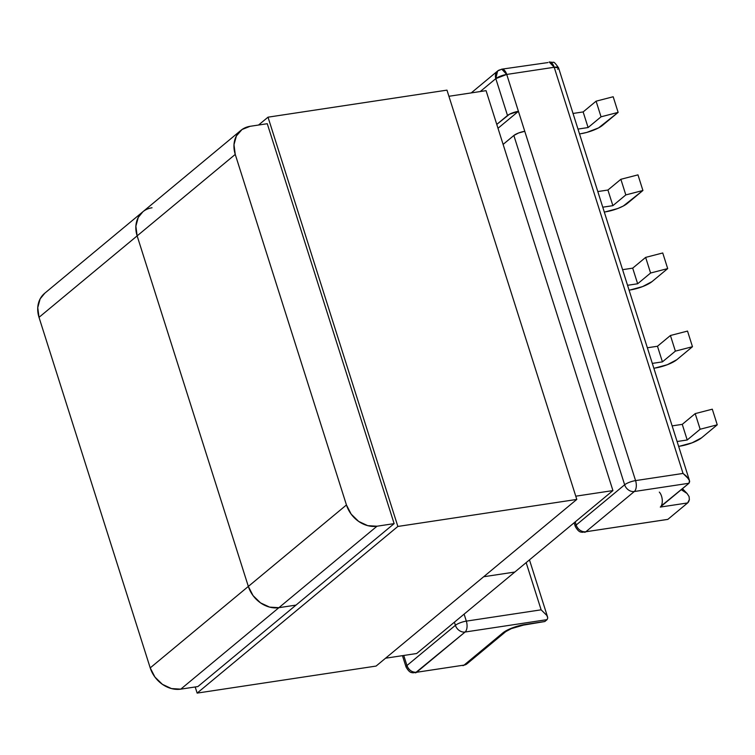 <?xml version="1.0" encoding="UTF-8"?>
<svg xmlns="http://www.w3.org/2000/svg" width="755" height="755" viewBox="0 0 755 755"><rect width="100%" height="100%" fill="white"/><g stroke="black" fill="none" stroke-linecap="round" stroke-linejoin="round"><path stroke-width="1.13" d="M268.016 117.176L397.857 526.452L576.801 499.423L446.969 90.138L268.016 117.176L446.969 90.138L576.801 499.423L397.857 526.452L197.14 693.099L376.094 666.07L576.801 499.423L376.094 666.07L197.14 693.099L195.196 686.965L197.14 693.099L397.857 526.452L268.016 117.176L258.55 125.028L268.016 117.176M44.809 293.185L40.138 298.886L37.75 307.644L39.015 317.345A26.774 21.961 50.3 0 1 44.639 293.317L142.761 211.853A26.774 21.961 50.3 0 0 137.136 235.881L235.249 154.416L346.451 504.963A26.774 21.961 -129.7 0 0 377.009 526.216L367.713 525.65L358.644 521.412L351.179 514.146L346.451 504.963L248.338 586.427L137.136 235.881L135.872 226.179L138.259 217.421L142.921 211.721L138.259 217.421L135.872 226.179L137.136 235.881L235.249 154.416L346.451 504.963L248.338 586.427A26.774 21.961 50.3 0 0 278.897 607.681L377.009 526.216L394.129 523.63L267.27 123.716L250.15 126.302L267.27 123.716L394.129 523.63L197.895 686.559L180.775 689.145L278.897 607.681L296.007 605.095L278.897 607.681A26.774 21.961 -129.7 0 1 248.338 586.427L150.217 667.892L39.015 317.345L137.136 235.881L248.338 586.427L253.057 595.61L260.532 602.877L269.601 607.114L278.897 607.681L377.009 526.216L394.129 523.63L197.895 686.559L180.775 689.145L278.897 607.681L269.601 607.114L260.532 602.877L253.057 595.61L248.338 586.427L150.217 667.892L154.945 677.075L162.41 684.341L171.479 688.579L180.775 689.145A26.774 21.961 50.3 0 1 150.217 667.892L39.015 317.345L137.136 235.881L248.338 586.427L137.136 235.881A26.774 21.961 -129.7 0 1 142.761 211.853A26.774 21.961 -129.7 0 1 152.029 207.767M514.806 572.045L416.684 653.509L385.56 658.209L416.684 653.509L514.806 572.045L483.681 576.745L514.806 572.045L612.928 490.58L514.806 572.045L483.681 576.745L514.806 572.045M659.313 492.109A8.475 4.341 81.4 0 1 662.258 499.999A8.475 4.341 81.4 0 1 660.295 507.077L687.626 502.943L667.854 519.365L585.861 531.747A8.475 4.341 81.4 0 1 584.644 532.313A8.475 4.341 -98.6 0 0 585.861 531.747A8.475 6.946 -129.7 0 1 576.188 525.027A8.475 6.946 50.3 0 0 585.861 531.747L634.323 491.514A8.475 6.946 -129.7 0 1 624.649 484.785A8.475 6.946 50.3 0 0 634.323 491.514A8.475 4.341 -98.6 0 0 635.568 480.605A8.475 4.341 81.4 0 1 634.323 491.514L688.985 483.257L660.295 507.077L687.626 502.943A8.475 4.341 -98.6 0 0 689.362 499.536L687.626 502.943L667.854 519.365L585.861 531.747L634.323 491.514L688.985 483.257L689.674 481.558L688.787 479.095L683.039 473.432L635.568 480.605A8.475 2.152 162.4 0 0 624.649 484.785L513.853 135.485L624.649 484.785L576.188 525.027A8.475 2.152 162.4 0 0 575.31 526.499L575.31 526.499A8.475 2.152 -17.6 0 1 576.188 525.027L575.197 521.903L576.188 525.027L624.649 484.785A8.475 2.152 -17.6 0 1 635.568 480.605L518.43 111.315L497.998 128.274L518.43 111.315L509.483 114.222L496.771 124.405L507.502 115.496A8.475 2.152 -17.6 0 1 518.43 111.315L506.728 74.443A8.475 2.152 162.4 0 0 495.808 78.624L507.502 115.496L495.808 78.624L480.255 91.544L495.808 78.624L506.728 74.443L635.568 480.605L683.039 473.432L554.198 67.27L506.728 74.443L554.198 67.27L683.039 473.432L686.465 476.245L689.494 480.595L688.985 483.257L661.22 505.935M513.853 135.485L503.113 144.403L513.853 135.485A8.475 2.152 162.4 0 1 524.772 131.304L518.591 132.984L513.853 135.485M629.075 290.128L630.198 289.958L629.075 290.128M662.739 252.972L645.638 257.398L632.699 268.148L622.582 269.677L632.699 268.148L637.654 283.767L627.537 285.296L637.654 283.767L632.699 268.148L645.638 257.398L650.593 273.017L637.654 283.767L650.593 273.017L645.638 257.398L662.739 252.972L667.694 268.591L662.739 252.972M652.037 281.596L667.694 268.591L650.593 273.017L667.694 268.591L652.037 281.596A16.94 4.303 -17.6 0 1 630.198 289.958L642.552 286.607L652.037 281.596M579.519 133.909L580.642 133.739L579.519 133.909M613.183 96.753L596.091 101.179L583.143 111.929L573.026 113.458L583.143 111.929L596.091 101.179L601.046 116.808L618.137 112.382L598.536 127.916L586.72 132.436L580.642 133.739A16.94 4.303 -17.6 0 0 602.481 125.377L618.137 112.382L613.183 96.753L618.137 112.382L601.046 116.808L588.098 127.548L601.046 116.808L596.091 101.179L613.183 96.753M577.99 129.077L588.098 127.548L583.143 111.929L588.098 127.548L577.99 129.077M604.293 212.023L605.425 211.853L604.293 212.023M637.966 174.867L620.865 179.294L607.917 190.034L597.809 191.562L607.917 190.034L620.865 179.294L625.819 194.913L642.92 190.487L623.309 206.021L617.779 208.503L605.425 211.853A16.94 4.303 -17.6 0 0 627.263 203.482L642.92 190.487L637.966 174.867L642.92 190.487L625.819 194.913L612.881 205.662L625.819 194.913L620.865 179.294L637.966 174.867M602.764 207.191L612.881 205.662L607.917 190.034L612.881 205.662L602.764 207.191M689.494 480.595L558.549 67.808A8.475 2.152 162.4 0 0 554.198 67.27A8.475 4.341 -98.6 0 0 549.206 61.995L554.198 67.27L558.549 67.808L557.662 69.281M500.527 69.734A8.475 6.946 -129.7 0 0 497.592 71.027L495.808 78.624A8.475 6.946 -129.7 0 1 497.592 71.027L501.735 69.167A8.475 4.341 81.4 0 1 506.728 74.443L501.735 69.167L547.998 62.561M464.108 614.136L466.326 621.129L541.127 609.823L526.15 562.617L541.127 609.823L546.875 615.485L547.762 617.949L547.073 619.647L544.836 621.507L518.619 625.848L506.803 630.378L502.858 632.907L464.08 665.098L416.609 672.271L465.08 632.029L547.073 619.647L544.836 621.507L524.697 624.545A16.94 4.303 162.4 0 0 502.858 632.907L464.08 665.098L416.609 672.271A8.475 4.341 81.4 0 1 415.401 672.837L465.08 632.029L547.073 619.647L547.762 617.949L546.875 615.485L541.127 609.823L466.326 621.129L464.108 614.136M403.746 655.463L406.945 665.542L455.407 625.31L454.416 622.186L455.407 625.31A8.475 2.152 -17.6 0 1 466.326 621.129A8.475 4.341 81.4 0 1 465.08 632.029A8.475 4.341 -98.6 0 0 466.326 621.129A8.475 2.152 162.4 0 0 455.407 625.31A8.475 6.946 50.3 0 0 465.08 632.029A8.475 6.946 -129.7 0 1 455.407 625.31L406.945 665.542L403.746 655.463M505.859 631.548A8.475 6.946 50.3 0 1 502.858 632.907A8.475 6.946 -129.7 0 0 505.784 631.614A8.475 6.946 -129.7 0 1 505.784 631.614L467.015 663.805L464.08 665.098A8.475 6.946 50.3 0 0 467.015 663.805L462.872 665.665A8.475 4.341 -98.6 0 0 464.08 665.098L412.891 672.837C412.221 672.233 410.078 674.026 406.058 667.024L406.058 667.024A8.475 2.152 -17.6 0 1 406.945 665.542A8.475 6.946 50.3 0 0 416.609 672.271C412.098 672.469 408.87 670.223 406.945 665.542L406.058 667.024L402.453 655.651M678.632 446.347L679.755 446.177L678.632 446.347M701.593 437.806L692.109 442.826L679.755 446.177A16.94 4.303 -17.6 0 0 701.593 437.806L717.25 424.81L701.593 437.806M677.093 441.515L687.21 439.986L700.149 429.236L717.25 424.81L712.295 409.191L695.195 413.617L682.256 424.357L672.139 425.886L682.256 424.357L695.195 413.617L700.149 429.236L687.21 439.986L682.256 424.357L687.21 439.986L677.093 441.515M653.849 368.232L654.972 368.062L653.849 368.232M676.82 359.701L667.326 364.712L654.972 368.062A16.94 4.303 -17.6 0 0 676.82 359.701L692.477 346.705L676.82 359.701M652.32 363.4L662.428 361.871L675.376 351.132L692.477 346.705L687.522 331.077L670.421 335.503L657.473 346.252L647.365 347.781L657.473 346.252L670.421 335.503L675.376 351.132L662.428 361.871L657.473 346.252L662.428 361.871L652.32 363.4M717.25 424.81L700.149 429.236L695.195 413.617L712.295 409.191L717.25 424.81M670.421 335.503L687.522 331.077L692.477 346.705L675.376 351.132L670.421 335.503M523.413 625.121A8.475 4.341 -98.6 0 0 524.697 624.545A8.475 4.341 81.4 0 1 523.479 625.112L511.295 628.641L505.784 631.614M544.789 621.535L523.479 625.112M683.709 490.882L681.246 489.684L687.088 493.506L683.709 490.882M689.07 496.545L687.088 493.506L689.07 496.545L689.362 499.536L689.07 496.545M682.454 488.674L687.088 493.506M667.816 519.393L582.143 532.313C581.463 531.718 579.321 533.502 575.31 526.499L574.13 522.79M575.772 496.186L612.928 490.58L486.069 90.666L448.914 96.281L486.069 90.666L612.928 490.58L575.772 496.186M240.883 130.388A26.774 21.961 -129.7 0 0 235.249 154.416L233.984 144.705L236.372 135.957L242.053 129.492L250.15 126.302A26.774 21.961 -129.7 0 0 240.883 130.388L142.761 211.853M547.573 616.986L529.463 559.87M497.592 71.027L471.233 92.903M558.549 67.808C555.444 63.382 553.708 61.58 553.321 62.391L549.206 61.995"/></g></svg>
